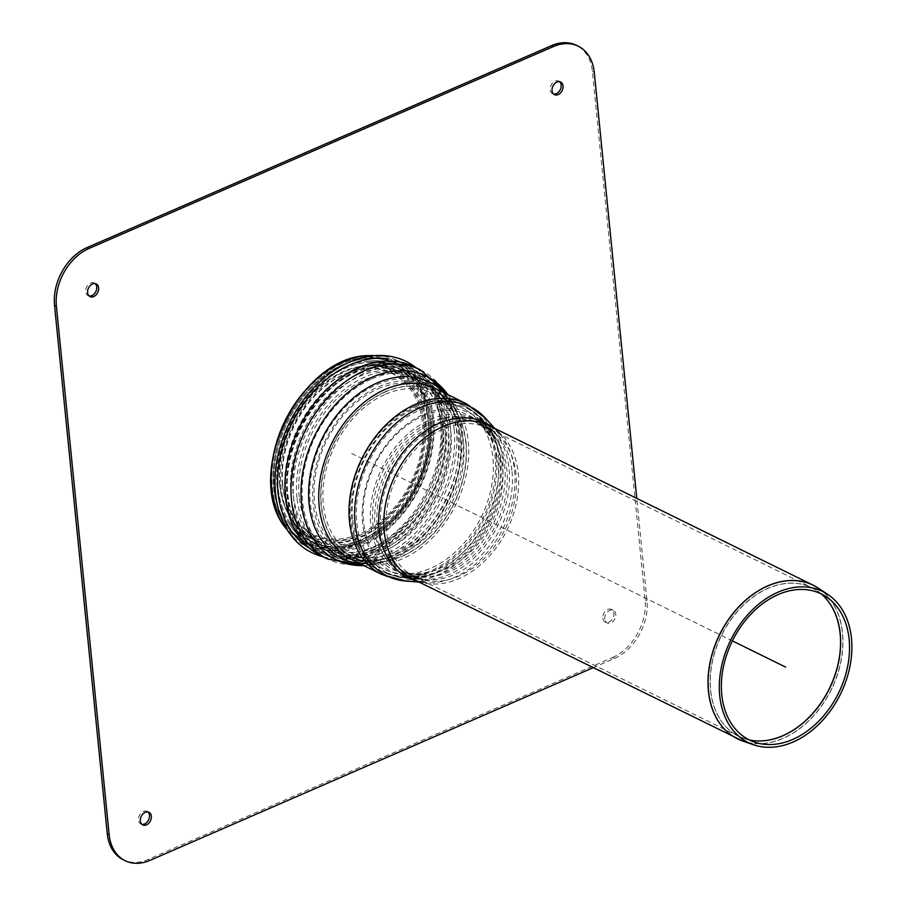 <?xml version="1.0" encoding="UTF-8"?>
<svg xmlns="http://www.w3.org/2000/svg" width="906" height="906" viewBox="0 0 906 906"><rect width="100%" height="100%" fill="white"/><g stroke="black" fill="none" stroke-linecap="round" stroke-linejoin="round"><path stroke-width="0.68" stroke-dasharray="4.53 3.4" d="M593.045 667.745L614.449 658.436L612.569 657.507L148.142 859.443A46.931 34.1 -63.8 0 1 123.25 859.771M602.898 618.13A7.044 5.119 116.2 0 0 605.299 622.06A7.044 5.119 116.2 0 0 612.988 618.005A7.044 5.119 116.2 0 0 611.516 609.421A7.044 5.119 116.2 0 0 605.536 611.052A7.044 5.119 116.2 0 0 602.898 618.13M604.778 619.058A7.044 5.119 -63.8 0 1 607.416 611.98A7.044 5.119 -63.8 0 1 613.396 610.35A7.044 5.119 -63.8 0 1 614.868 618.923A7.044 5.119 -63.8 0 1 607.179 622.977A7.044 5.119 -63.8 0 1 604.778 619.058M612.569 657.507A46.931 34.1 116.2 0 0 645.117 599.783L592.388 71.438A46.931 34.1 116.2 0 0 576.397 45.3M614.449 658.436A46.931 34.1 116.2 0 0 646.997 600.701L636.782 498.368M141.868 824.313A7.044 5.119 -63.8 0 1 140.86 823.984A7.044 5.119 -63.8 0 1 139.388 815.411A7.044 5.119 -63.8 0 1 147.078 811.357A7.044 5.119 -63.8 0 1 147.95 811.957M559.648 81.687A7.044 5.119 116.2 0 0 558.775 81.087A7.044 5.119 116.2 0 0 552.796 82.706A7.044 5.119 116.2 0 0 550.157 89.796A7.044 5.119 116.2 0 0 552.558 93.714A7.044 5.119 116.2 0 0 553.566 94.043M89.139 295.979A7.044 5.119 -63.8 0 1 88.131 295.65A7.044 5.119 -63.8 0 1 86.648 287.077A7.044 5.119 -63.8 0 1 94.349 283.023A7.044 5.119 -63.8 0 1 95.221 283.612M373.227 549.602A101.076 73.443 116.2 0 0 443.328 425.254A101.076 73.443 116.2 0 0 401.97 366.126A101.076 73.443 116.2 0 0 298.357 427.202A101.076 73.443 116.2 0 0 313.136 546.556A101.076 73.443 116.2 0 0 373.227 549.602M441.131 426.375A98.041 71.234 116.2 0 0 401.018 369.025A98.041 71.234 116.2 0 0 300.52 428.266A98.041 71.234 116.2 0 0 314.846 544.03A98.041 71.234 116.2 0 0 373.136 546.986A98.041 71.234 116.2 0 0 441.131 426.375M449.455 571.686A82.82 60.181 -63.8 0 1 405.514 572.275A82.82 60.181 -63.8 0 1 388.108 471.392A82.82 60.181 -63.8 0 1 478.685 423.657A82.82 60.181 -63.8 0 1 505.423 497.122A82.82 60.181 -63.8 0 1 449.455 571.686M434.484 421.743A85.64 62.22 116.2 0 0 376.613 498.844A85.64 62.22 116.2 0 0 404.269 574.8A85.64 62.22 116.2 0 0 497.926 525.457A85.64 62.22 116.2 0 0 479.92 421.131A85.64 62.22 116.2 0 0 434.484 421.743M282.366 484.291A89.558 65.073 -63.8 0 1 358.063 369.75A89.558 65.073 -63.8 0 1 410.814 482.57A89.558 65.073 -63.8 0 1 289.229 509.557A89.558 65.073 -63.8 0 1 282.366 484.291M279.637 484.801A92.118 66.931 -63.8 0 1 357.485 366.987A92.118 66.931 -63.8 0 1 411.743 483.023A92.118 66.931 -63.8 0 1 286.692 510.78A92.118 66.931 -63.8 0 1 279.637 484.801M344.608 364.405A101.11 73.465 -63.8 0 1 368.142 358.278A101.11 73.465 -63.8 0 1 432.706 419.999A101.11 73.465 -63.8 0 1 380.022 534.427A101.11 73.465 -63.8 0 1 286.296 524.551A101.11 73.465 -63.8 0 1 344.608 364.405M431.256 421.199A98.482 71.551 -63.8 0 1 379.954 532.649A98.482 71.551 -63.8 0 1 288.663 523.034A98.482 71.551 -63.8 0 1 345.458 367.043A98.482 71.551 -63.8 0 1 368.391 361.086A98.482 71.551 -63.8 0 1 431.256 421.199A98.482 71.551 116.2 0 0 368.391 361.086A98.482 71.551 116.2 0 0 290.011 423.091A98.482 71.551 116.2 0 0 288.663 523.022A98.482 71.551 116.2 0 0 362.955 542.343A98.482 71.551 116.2 0 0 431.256 421.199M323.034 556.771A106.602 77.452 116.2 0 0 368.402 551.901A106.602 77.452 116.2 0 0 442.343 420.758A106.602 77.452 116.2 0 0 416.103 367.745M310.022 548.549A103.85 75.458 116.2 0 0 368.527 549.636A103.85 75.458 116.2 0 0 440.554 421.879A103.85 75.458 116.2 0 0 388.368 358.867L368.142 358.278A101.11 73.465 116.2 0 0 287.678 421.947A101.11 73.465 116.2 0 0 286.285 524.54A101.11 73.465 116.2 0 0 362.57 544.393A101.11 73.465 116.2 0 0 432.706 419.999A101.11 73.465 116.2 0 0 368.142 358.278C384.359 356.953 399.773 359.829 414.404 366.907A105.345 76.546 -63.8 0 1 450.293 425.594A105.345 76.546 -63.8 0 1 410.814 531.641A105.345 76.546 -63.8 0 1 321.347 555.944C306.806 548.662 295.118 538.198 286.285 524.54L299.082 540.214M375.265 551.788A102.469 74.451 116.2 0 0 444.948 457.247A102.469 74.451 116.2 0 0 408.255 367.213A102.469 74.451 116.2 0 0 299.376 427.689A102.469 74.451 116.2 0 0 317.813 550.871A102.469 74.451 116.2 0 0 375.265 551.788M375.163 550.746A101.302 73.601 116.2 0 0 444.053 457.247A101.302 73.601 116.2 0 0 407.711 368.255A101.302 73.601 116.2 0 0 300.135 428.062A101.302 73.601 116.2 0 0 318.312 549.806A101.302 73.601 116.2 0 0 375.163 550.746M351.698 453.464L732.388 640.893M150.022 860.36L148.142 859.443M646.997 600.701L645.117 599.783M594.268 72.367L592.388 71.438M358.685 541.324A99.762 72.48 116.2 0 0 412.977 378.753A99.762 72.48 116.2 0 0 277.802 437.53A99.762 72.48 116.2 0 0 358.685 541.324M360.565 542.252A99.762 72.48 116.2 0 0 414.857 379.682A99.762 72.48 116.2 0 0 279.682 438.459A99.762 72.48 116.2 0 0 360.565 542.252A99.762 72.48 116.2 0 0 414.857 379.682A99.762 72.48 116.2 0 0 279.682 438.459A99.762 72.48 116.2 0 0 360.565 542.252M363.125 538.889A94.292 68.505 116.2 0 0 428.968 435.061A94.292 68.505 116.2 0 0 367.338 365.424A94.292 68.505 116.2 0 0 367.236 365.424A94.292 68.505 116.2 0 0 293.284 424.699A94.292 68.505 116.2 0 0 291.404 519.455A94.292 68.505 116.2 0 0 291.46 519.546A94.292 68.505 116.2 0 0 363.125 538.889M362.706 541.086A97.135 70.577 116.2 0 0 430.531 434.076A97.135 70.577 116.2 0 0 366.941 362.389A97.135 70.577 116.2 0 0 366.794 362.411A97.135 70.577 116.2 0 0 290.758 423.453A97.135 70.577 116.2 0 0 288.742 520.95A97.135 70.577 116.2 0 0 288.821 521.075A97.135 70.577 116.2 0 0 362.706 541.086A97.135 70.577 116.2 0 0 430.52 434.155A97.135 70.577 116.2 0 0 367.077 362.377A97.135 70.577 116.2 0 0 366.93 362.4A97.135 70.577 116.2 0 0 290.747 423.453A97.135 70.577 116.2 0 0 288.81 521.063A97.135 70.577 116.2 0 0 288.889 521.188A97.135 70.577 116.2 0 0 362.694 541.086M430.384 422.105A82.82 60.181 -63.8 0 1 474.336 421.517A82.82 60.181 -63.8 0 1 501.075 494.982A82.82 60.181 -63.8 0 1 445.106 569.546A82.82 60.181 -63.8 0 1 401.165 570.134A82.82 60.181 -63.8 0 1 374.416 496.681A82.82 60.181 -63.8 0 1 430.384 422.105M430.135 419.603A85.64 62.22 -63.8 0 1 475.571 418.991A85.64 62.22 -63.8 0 1 493.577 523.306A85.64 62.22 -63.8 0 1 399.92 572.66A85.64 62.22 -63.8 0 1 372.264 496.703A85.64 62.22 -63.8 0 1 430.135 419.603M282.751 485.004A90.283 65.594 -63.8 0 1 345.367 373.94A90.283 65.594 -63.8 0 1 359.059 369.535A90.283 65.594 -63.8 0 1 412.241 483.272A90.283 65.594 -63.8 0 1 289.671 510.474A90.283 65.594 -63.8 0 1 282.751 485.004M293.159 493.906A95.492 69.388 -63.8 0 1 359.388 376.432A95.492 69.388 -63.8 0 1 410.056 375.752A95.492 69.388 -63.8 0 1 430.124 492.071A95.492 69.388 -63.8 0 1 325.696 547.099A95.492 69.388 -63.8 0 1 293.159 493.906M299.207 496.884A95.492 69.388 -63.8 0 1 365.435 379.41A95.492 69.388 -63.8 0 1 415.922 378.64A95.492 69.388 -63.8 0 1 416.103 378.731A95.492 69.388 -63.8 0 1 436.171 495.05A95.492 69.388 -63.8 0 1 331.743 550.078A95.492 69.388 -63.8 0 1 331.562 549.987A95.492 69.388 -63.8 0 1 299.207 496.884M378.153 388.799A91.8 66.693 -63.8 0 1 447.666 407.213A91.8 66.693 -63.8 0 1 447.791 407.417A91.8 66.693 -63.8 0 1 446.148 499.965A91.8 66.693 -63.8 0 1 373.804 557.7A91.8 66.693 -63.8 0 1 373.566 557.722A91.8 66.693 -63.8 0 1 314.065 489.58A91.8 66.693 -63.8 0 1 378.153 388.799M385.492 394.246A89.626 65.119 -63.8 0 1 433.045 393.612A89.626 65.119 -63.8 0 1 451.879 502.785A89.626 65.119 -63.8 0 1 353.872 554.438A89.626 65.119 -63.8 0 1 323.34 504.506A89.626 65.119 -63.8 0 1 385.492 394.246M352.661 518.945A89.626 65.119 -63.8 0 1 414.823 408.685A89.626 65.119 -63.8 0 1 462.377 408.051A89.626 65.119 -63.8 0 1 481.211 517.224A89.626 65.119 -63.8 0 1 383.193 568.866A89.626 65.119 -63.8 0 1 352.661 518.945M423.193 415.899A85.968 62.469 -63.8 0 1 495.956 451.131A85.968 62.469 -63.8 0 1 437.825 569.217A85.968 62.469 -63.8 0 1 363.533 521.301A85.968 62.469 -63.8 0 1 423.193 415.899M423.883 414.212A88.38 64.213 -63.8 0 1 498.685 450.429A88.38 64.213 -63.8 0 1 438.923 571.811A88.38 64.213 -63.8 0 1 362.547 522.547A88.38 64.213 -63.8 0 1 423.883 414.212M414.574 406.182A92.446 67.169 -63.8 0 1 463.623 405.526A92.446 67.169 -63.8 0 1 483.045 518.13A92.446 67.169 -63.8 0 1 381.958 571.403A92.446 67.169 -63.8 0 1 350.463 519.908A92.446 67.169 -63.8 0 1 414.574 406.182M385.243 391.743A92.446 67.169 -63.8 0 1 434.291 391.086A92.446 67.169 -63.8 0 1 453.725 503.691A92.446 67.169 -63.8 0 1 352.627 556.964A92.446 67.169 -63.8 0 1 321.132 505.469A92.446 67.169 -63.8 0 1 385.243 391.743M378.538 386.771A94.428 68.607 -63.8 0 1 450.044 405.707A94.428 68.607 -63.8 0 1 450.18 405.933A94.428 68.607 -63.8 0 1 448.481 501.109A94.428 68.607 -63.8 0 1 374.087 560.497A94.428 68.607 -63.8 0 1 373.827 560.52A94.428 68.607 -63.8 0 1 312.615 490.44A94.428 68.607 -63.8 0 1 378.538 386.771M296.998 497.847A98.312 71.427 -63.8 0 1 365.186 376.896A98.312 71.427 -63.8 0 1 417.168 376.115A98.312 71.427 -63.8 0 1 417.338 376.205A98.312 71.427 -63.8 0 1 438.006 495.956A98.312 71.427 -63.8 0 1 330.497 552.603A98.312 71.427 -63.8 0 1 330.316 552.513A98.312 71.427 -63.8 0 1 296.998 497.847M359.138 373.929A98.312 71.427 -63.8 0 1 411.301 373.227A98.312 71.427 -63.8 0 1 431.958 492.977A98.312 71.427 -63.8 0 1 324.45 549.625A98.312 71.427 -63.8 0 1 290.962 494.869A98.312 71.427 -63.8 0 1 359.138 373.929M280.022 485.514A92.831 67.452 -63.8 0 1 344.405 371.301A92.831 67.452 -63.8 0 1 358.493 366.783A92.831 67.452 -63.8 0 1 413.17 483.725A92.831 67.452 -63.8 0 1 287.145 511.697A92.831 67.452 -63.8 0 1 280.022 485.514M749.364 739.976A82.82 60.181 -63.8 0 1 738.752 736.34A82.82 60.181 -63.8 0 1 721.346 635.446A82.82 60.181 -63.8 0 1 811.923 587.722A82.82 60.181 -63.8 0 1 821.266 593.917M821.357 593.962A82.82 60.17 116.2 0 0 816.884 590.576A82.82 60.17 116.2 0 0 721.482 635.514A82.82 60.17 116.2 0 0 744.03 738.537A82.82 60.17 116.2 0 0 749.455 740.021M516.035 474.291A82.82 60.181 116.2 0 0 487.824 428.164A82.82 60.181 116.2 0 0 443.883 428.753A82.82 60.181 116.2 0 0 387.915 503.317A82.82 60.181 116.2 0 0 414.654 576.771A82.82 60.181 116.2 0 0 485.004 557.666A82.82 60.181 116.2 0 0 516.035 474.291M818.367 588.175A85.628 62.22 -63.8 0 1 842.535 633A85.628 62.22 -63.8 0 1 783.146 738.345A85.628 62.22 -63.8 0 1 743.045 741.165M740.27 740.111A85.64 62.22 116.2 0 0 783.022 738.288A85.64 62.22 116.2 0 0 842.41 632.932A85.64 62.22 116.2 0 0 815.842 586.624M492.887 427.519A86.557 62.888 -63.8 0 1 499.274 433.442L489.07 425.639A85.64 62.22 -63.8 0 1 518.243 473.34A85.64 62.22 -63.8 0 1 486.148 559.546A85.64 62.22 -63.8 0 1 413.408 579.296L425.831 582.637A86.557 62.888 -63.8 0 1 417.236 581.176M466.058 442.706A92.446 67.169 -63.8 0 1 431.415 535.763A92.446 67.169 -63.8 0 1 352.898 557.088A92.446 67.169 -63.8 0 1 323.046 475.106A92.446 67.169 -63.8 0 1 385.514 391.879A92.446 67.169 -63.8 0 1 434.563 391.222A92.446 67.169 -63.8 0 1 466.058 442.706M376.726 384.654A95.877 69.66 -63.8 0 1 455.39 416.114A95.877 69.66 -63.8 0 1 460.259 437.36A95.877 69.66 -63.8 0 1 385.333 558.424A95.877 69.66 -63.8 0 1 309.875 497.768A95.877 69.66 -63.8 0 1 376.726 384.654M496.341 457.621A92.446 67.169 -63.8 0 1 461.698 550.678A92.446 67.169 -63.8 0 1 383.181 572.003A92.446 67.169 -63.8 0 1 353.329 490.01A92.446 67.169 -63.8 0 1 415.809 406.783A92.446 67.169 -63.8 0 1 464.846 406.126A92.446 67.169 -63.8 0 1 496.341 457.621M420.259 409.761A91.529 66.5 -63.8 0 1 483.804 420.497A91.529 66.5 -63.8 0 1 483.815 420.52A91.529 66.5 -63.8 0 1 499.999 460.089A91.529 66.5 -63.8 0 1 406.148 578.266A91.529 66.5 -63.8 0 1 406.126 578.266A91.529 66.5 -63.8 0 1 356.681 504.382A91.529 66.5 -63.8 0 1 420.259 409.761M512.015 471.573A83.839 60.917 -63.8 0 1 426.047 579.829A83.839 60.917 -63.8 0 1 380.735 512.162A83.839 60.917 -63.8 0 1 438.968 425.48A83.839 60.917 -63.8 0 1 497.19 435.333A83.839 60.917 -63.8 0 1 512.015 471.573M494.755 428.436L499.274 433.442A86.557 62.888 -63.8 0 1 514.585 470.871A86.557 62.888 -63.8 0 1 425.831 582.637L419.104 582.105M485.91 418.629A94.247 68.482 -63.8 0 1 502.57 459.376A94.247 68.482 -63.8 0 1 405.933 581.074M466.092 403.6A95.255 69.218 -63.8 0 1 498.549 456.658A95.255 69.218 -63.8 0 1 462.853 552.558A95.255 69.218 -63.8 0 1 381.936 574.529M444.11 392.774A98.358 71.461 -63.8 0 1 458.028 415.118C451.279 400.316 443.872 391.517 435.809 388.697A95.255 69.218 -63.8 0 1 468.266 441.754A95.255 69.218 -63.8 0 1 432.558 537.643A95.255 69.218 -63.8 0 1 351.653 559.614C359.127 564.313 370.622 564.812 386.149 561.12A98.358 71.461 -63.8 0 1 359.954 563.702M447.858 394.631A102.276 74.315 -63.8 0 1 456.352 410.678L458.028 415.118A98.358 71.461 -63.8 0 1 463.023 436.919A98.358 71.461 -63.8 0 1 386.149 561.12L381.607 562.49A102.276 74.315 -63.8 0 1 363.714 565.559M448.357 394.869L456.352 410.678A102.276 74.315 -63.8 0 1 461.539 433.351A102.276 74.315 -63.8 0 1 381.607 562.49L364.201 565.797M420.452 369.886A105.345 76.546 -63.8 0 1 456.341 428.561A105.345 76.546 -63.8 0 1 416.862 534.608A105.345 76.546 -63.8 0 1 327.383 558.911M448.096 426.545A102.537 74.496 -63.8 0 1 409.671 529.761A102.537 74.496 -63.8 0 1 322.593 553.419A102.537 74.496 -63.8 0 1 289.478 462.479A102.537 74.496 -63.8 0 1 358.765 370.169A102.537 74.496 -63.8 0 1 413.17 369.433A102.537 74.496 -63.8 0 1 448.096 426.545M454.133 429.523A102.537 74.496 -63.8 0 1 415.718 532.739A102.537 74.496 -63.8 0 1 328.629 556.386A102.537 74.496 -63.8 0 1 295.515 465.458A102.537 74.496 -63.8 0 1 364.812 373.147A102.537 74.496 -63.8 0 1 419.206 372.411A102.537 74.496 -63.8 0 1 454.133 429.523M371.834 378.923A99.785 72.503 -63.8 0 1 453.713 411.675A99.785 72.503 -63.8 0 1 458.776 433.793A99.785 72.503 -63.8 0 1 380.792 559.795A99.785 72.503 -63.8 0 1 302.253 496.669A99.785 72.503 -63.8 0 1 371.834 378.923M283.193 524.914A103.522 75.221 116.2 0 0 361.811 546.058A103.522 75.221 116.2 0 0 434.099 432.128A103.522 75.221 116.2 0 0 366.545 355.594M360.701 543.657A101.336 73.624 116.2 0 0 415.865 378.515A101.336 73.624 116.2 0 0 278.538 438.221A101.336 73.624 116.2 0 0 360.701 543.657M613.396 610.35L611.516 609.421M607.179 622.977L605.299 622.06M140.86 823.984L142.74 824.913M147.078 811.357L148.958 812.286M560.655 82.016L558.775 81.087M554.438 94.643L552.558 93.714M88.131 295.65L90.011 296.579M94.349 283.023L96.229 283.94M291.46 519.546C307.485 543.113 330.316 549.172 359.965 537.722C373.816 531.629 386.341 521.788 397.541 508.198C427.179 473.226 432.921 419.523 418.572 394.835C412.91 383.317 404.993 375.05 394.823 370.033C386.534 365.99 377.372 364.45 367.338 365.424M288.742 520.95C305.843 546.035 329.988 552.558 361.177 540.52C375.526 534.2 388.448 524.053 399.942 510.089C418.3 486.816 428.04 461.131 429.138 433C429.421 418.583 426.964 405.729 421.777 394.472C410.169 371.222 391.845 360.531 366.794 362.411M407.7 368.255C394.597 362.932 381.007 360.973 366.93 362.4C378.889 361.177 390.554 362.423 401.97 366.126M288.821 521.075C295.141 531.278 303.25 539.772 313.136 546.556M401.007 369.025C390.01 365.458 378.753 364.257 367.236 365.435M314.846 544.03C305.311 537.496 297.496 529.297 291.404 519.455M373.804 557.7C365.99 558.334 359.342 557.247 353.872 554.438L383.193 568.866C404.121 578.662 424.461 575.208 437.825 569.217C421.505 574.925 409.286 575.231 401.165 570.134L405.514 572.275M447.791 407.417C443.532 400.837 438.617 396.228 433.045 393.612L462.377 408.051C482.898 418.651 492.558 436.885 495.956 451.131C490.531 434.721 483.328 424.846 474.336 421.517L478.685 423.657M374.087 560.497C365.775 561.199 358.617 560.01 352.627 556.964L381.958 571.403C404.189 581.754 425.424 577.881 438.923 571.811C422.207 577.835 409.206 578.119 399.92 572.66L404.269 574.8M450.18 405.933C445.661 398.923 440.373 393.974 434.291 391.086L463.623 405.526C485.39 416.828 495.265 436.024 498.685 450.429C493.272 433.498 485.571 423.023 475.571 418.991L479.92 421.131M289.229 509.557L289.671 510.474C297.61 526.714 309.614 538.934 325.696 547.099L331.743 550.078M358.063 369.75L359.059 369.535C376.771 365.922 393.77 367.995 410.056 375.752L416.103 378.731M415.922 378.64C429.15 385.209 439.727 394.733 447.666 407.213M331.562 549.987C344.835 556.465 358.833 559.047 373.566 557.722M450.044 405.707C441.834 392.785 430.871 382.921 417.168 376.115M373.827 560.531C358.572 561.89 344.065 559.229 330.316 552.513M417.338 376.205L411.301 373.227C394.438 365.186 376.828 363.034 358.493 366.783L357.485 366.987M330.497 552.603L324.45 549.625C307.791 541.165 295.356 528.526 287.145 511.697L286.692 510.78M406.148 578.266L426.047 579.829L414.654 576.771L738.752 736.34L754.562 742.139M408.244 367.213C395.458 361.981 382.173 359.942 368.391 361.086C384.076 359.795 399.002 362.581 413.17 369.433L419.206 372.411C435.424 380.769 446.93 393.85 453.713 411.675L455.39 416.114C448.934 402.026 441.992 393.725 434.563 391.222L464.846 406.126L483.804 420.497L497.19 435.333L487.824 428.164L811.923 587.722L826.159 596.714M406.126 578.266L383.181 572.003L352.898 557.088C359.422 561.448 370.237 561.89 385.333 558.424L380.792 559.795C362.525 565.287 345.141 564.155 328.629 556.386L322.581 553.419C308.516 546.375 297.213 536.239 288.663 523.022C296.16 534.642 305.877 543.917 317.825 550.871M318.312 549.806C306.103 542.671 296.273 533.09 288.81 521.063M288.889 521.188C306.013 546.08 330.112 552.524 361.177 540.52C375.514 534.2 388.425 524.076 399.908 510.135C418.266 486.884 428.017 461.199 429.138 433.079C429.433 418.651 426.986 405.809 421.8 394.529C410.259 371.335 392.015 360.622 367.077 362.377"/><path stroke-width="1.36" d="M593.045 667.745L150.022 860.36A46.931 34.1 -63.8 0 1 125.13 860.7A46.931 34.1 -63.8 0 1 109.139 834.562L56.398 306.217A46.931 34.1 -63.8 0 1 88.947 248.493L553.385 46.557L551.505 45.64L87.067 247.565A46.931 34.1 -63.8 0 0 54.519 305.299L107.259 833.633A46.931 34.1 -63.8 0 0 123.25 859.771L125.13 860.7M147.95 811.957A7.044 5.119 -63.8 0 1 149.479 815.275A7.044 5.119 -63.8 0 1 141.868 824.313M151.359 816.204A7.044 5.119 116.2 0 0 148.958 812.286A7.044 5.119 116.2 0 0 141.268 816.34A7.044 5.119 116.2 0 0 142.74 824.913A7.044 5.119 116.2 0 0 148.72 823.294A7.044 5.119 116.2 0 0 151.359 816.204M553.566 94.043A7.044 5.119 116.2 0 0 560.259 89.66A7.044 5.119 116.2 0 0 559.648 81.687M552.048 90.725A7.044 5.119 -63.8 0 1 554.676 83.635A7.044 5.119 -63.8 0 1 560.655 82.016A7.044 5.119 -63.8 0 1 562.139 90.589A7.044 5.119 -63.8 0 1 554.438 94.643A7.044 5.119 -63.8 0 1 552.048 90.725M636.782 498.368L594.268 72.367A46.931 34.1 116.2 0 0 578.277 46.229L576.397 45.3A46.931 34.1 116.2 0 0 551.505 45.64M578.277 46.229A46.931 34.1 116.2 0 0 553.385 46.557M95.221 283.612A7.044 5.119 -63.8 0 1 96.738 286.942A7.044 5.119 -63.8 0 1 89.139 295.979M98.629 287.87A7.044 5.119 116.2 0 0 96.229 283.94A7.044 5.119 116.2 0 0 88.528 287.995A7.044 5.119 116.2 0 0 90.011 296.579A7.044 5.119 116.2 0 0 95.991 294.948A7.044 5.119 116.2 0 0 98.629 287.87M849.137 639.319A81.393 59.139 116.2 0 0 826.159 596.714A81.393 59.139 116.2 0 0 732.388 640.893A81.393 59.139 116.2 0 0 754.562 742.139A81.393 59.139 116.2 0 0 821.13 718.639A81.393 59.139 116.2 0 0 849.137 639.319M851.481 638.447A84.201 61.178 116.2 0 0 827.71 594.37A84.201 61.178 116.2 0 0 730.712 640.066A84.201 61.178 116.2 0 0 753.645 744.8A84.201 61.178 116.2 0 0 822.512 720.485A84.201 61.178 116.2 0 0 851.481 638.447M416.103 367.745A106.602 77.452 116.2 0 0 388.776 356.081A106.602 77.452 116.2 0 0 289.444 422.808A106.602 77.452 116.2 0 0 297.134 542.241A106.602 77.452 116.2 0 0 323.034 556.771M388.368 358.867L388.368 358.867A103.85 75.458 116.2 0 0 291.596 423.872A103.85 75.458 116.2 0 0 299.082 540.214A103.85 75.458 116.2 0 0 310.022 548.549M732.388 640.893L785.604 667.088M109.139 834.562L107.259 833.633M88.947 248.493L87.067 247.565M56.398 306.217L54.519 305.299M749.455 740.021A82.82 60.17 116.2 0 0 782.818 735.808A82.82 60.17 116.2 0 0 840.258 633.917A82.82 60.17 116.2 0 0 821.357 593.962M821.266 593.917A82.82 60.181 -63.8 0 1 840.134 633.86A82.82 60.181 -63.8 0 1 782.693 735.751A82.82 60.181 -63.8 0 1 749.364 739.976M753.645 744.8L743.045 741.165A85.628 62.22 -63.8 0 1 719.715 634.653A85.628 62.22 -63.8 0 1 818.367 588.175L813.237 585.242A85.64 62.22 116.2 0 0 719.591 634.585A85.64 62.22 116.2 0 0 737.586 738.9A85.64 62.22 116.2 0 0 740.27 740.111M815.842 586.624A85.64 62.22 116.2 0 0 813.237 585.242L489.07 425.639A85.64 62.22 -63.8 0 0 443.634 426.25A85.64 62.22 -63.8 0 0 385.752 503.351A85.64 62.22 -63.8 0 0 413.408 579.296L743.045 741.165M417.236 581.176A86.557 62.888 -63.8 0 1 379.671 507.201A86.557 62.888 -63.8 0 1 439.172 423.272A86.557 62.888 -63.8 0 1 492.887 427.519M419.104 582.105L405.933 581.074A94.247 68.482 -63.8 0 1 405.911 581.074A94.247 68.482 -63.8 0 1 354.993 504.993A94.247 68.482 -63.8 0 1 420.463 407.553A94.247 68.482 -63.8 0 1 485.899 418.617A94.247 68.482 -63.8 0 1 485.91 418.629L494.755 428.436M405.911 581.074L381.936 574.529A95.255 69.218 -63.8 0 1 351.177 490.044A95.255 69.218 -63.8 0 1 415.56 404.28A95.255 69.218 -63.8 0 1 466.092 403.6L485.899 418.617M381.936 574.529L351.653 559.614A95.255 69.218 -63.8 0 1 320.894 475.129A95.255 69.218 -63.8 0 1 385.265 389.376A95.255 69.218 -63.8 0 1 435.809 388.697L466.092 403.6M359.954 563.702A98.358 71.461 -63.8 0 1 309.127 483.147A98.358 71.461 -63.8 0 1 377.326 382.842A98.358 71.461 -63.8 0 1 444.11 392.774M363.714 565.559A102.276 74.315 -63.8 0 1 301.109 487.224A102.276 74.315 -63.8 0 1 372.434 377.111A102.276 74.315 -63.8 0 1 447.858 394.631M364.201 565.797L327.383 558.911A105.345 76.546 -63.8 0 1 293.363 465.48A105.345 76.546 -63.8 0 1 364.563 370.633A105.345 76.546 -63.8 0 1 420.452 369.886L448.357 394.869M327.383 558.911L321.347 555.944A105.345 76.546 -63.8 0 1 287.327 462.502A105.345 76.546 -63.8 0 1 358.516 367.666A105.345 76.546 -63.8 0 1 414.404 366.907L420.452 369.886M388.776 356.081L366.545 355.594A103.522 75.221 116.2 0 0 366.262 355.628A103.522 75.221 116.2 0 0 285.141 420.69A103.522 75.221 116.2 0 0 283.034 524.665A103.522 75.221 116.2 0 0 283.193 524.914L297.134 542.241M827.71 594.37L818.367 588.175M366.262 355.628C300.18 358.47 244.994 470.554 283.034 524.665"/></g></svg>
